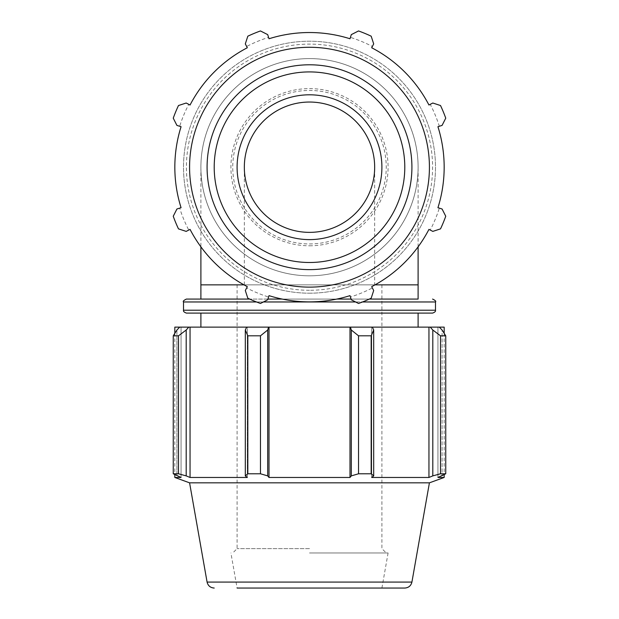 <?xml version="1.0" encoding="UTF-8"?>
<svg xmlns="http://www.w3.org/2000/svg" width="619" height="619" viewBox="0 0 619 619"><rect width="100%" height="100%" fill="white"/><g stroke="black" fill="none" stroke-linecap="round" stroke-linejoin="round"><path stroke-width="0.46" stroke-dasharray="3.1 2.32" d="M200.896 284.856L418.104 284.856M374.665 284.856L244.335 284.856L374.665 284.856L374.665 167.2M309.5 239.607A72.408 72.408 0 0 0 372.205 131.004A72.408 72.408 0 0 0 246.795 131.004A72.408 72.408 0 0 0 309.5 239.607A72.408 72.408 0 0 1 246.795 131.004A72.408 72.408 0 0 1 372.205 131.004A72.408 72.408 0 0 1 309.5 239.607M200.896 167.2A108.604 108.604 0 0 0 309.5 275.811A108.604 108.604 0 0 0 418.104 167.2A108.604 108.604 0 0 0 309.5 58.596A108.604 108.604 0 0 0 200.896 167.2L200.896 246.834M432.805 103.017L440.519 105.532A144.807 144.807 0 0 1 445.75 118.167L442.082 125.402L439.32 126.268A136.118 136.118 0 0 0 430.236 104.348L432.805 103.017M439.32 126.268L437.935 126.709A134.671 134.671 0 0 1 437.935 207.698L442.082 209.005L445.75 216.24A144.807 144.807 0 0 1 440.519 228.875L432.805 231.39L430.236 230.059A136.118 136.118 0 0 0 439.32 208.139M430.236 230.059L428.952 229.386A134.671 134.671 0 0 1 371.686 286.659L373.69 290.512L371.176 298.219A144.807 144.807 0 0 1 358.533 303.457L351.306 299.782L350.431 297.019A136.118 136.118 0 0 0 372.352 287.943M350.431 297.019L349.998 295.642A134.671 134.671 0 0 1 269.002 295.642L267.694 299.782L260.467 303.457A144.807 144.807 0 0 1 247.824 298.219L245.31 290.512L246.648 287.943A136.118 136.118 0 0 0 268.569 297.019M246.648 287.943L247.314 286.659A134.671 134.671 0 0 1 190.048 229.386L186.195 231.39L178.481 228.875A144.807 144.807 0 0 1 173.25 216.24L176.918 209.005L179.68 208.139A136.118 136.118 0 0 0 188.764 230.059M179.68 208.139L181.065 207.698A134.671 134.671 0 0 1 181.065 126.709L176.918 125.402L173.25 118.167A144.807 144.807 0 0 1 178.481 105.532L186.195 103.017L188.764 104.348A136.118 136.118 0 0 0 179.68 126.268M188.764 104.348L190.048 105.021A134.671 134.671 0 0 1 247.314 47.748L245.31 43.895L247.824 36.188A144.807 144.807 0 0 1 260.467 30.95L267.694 34.625L268.569 37.388A136.118 136.118 0 0 0 246.648 46.464M268.569 37.388L269.002 38.765A134.671 134.671 0 0 1 349.998 38.765L351.306 34.625L358.533 30.95A144.807 144.807 0 0 1 371.176 36.188L373.69 43.895L372.352 46.464A136.118 136.118 0 0 0 350.431 37.388M372.352 46.464L371.686 47.748A134.671 134.671 0 0 1 428.952 105.021L430.236 104.348M309.5 275.811A108.604 108.604 0 0 0 403.557 112.898A108.604 108.604 0 0 0 215.443 112.898A108.604 108.604 0 0 0 309.5 275.811A108.604 108.604 0 0 0 403.557 112.898A108.604 108.604 0 0 0 215.443 112.898A108.604 108.604 0 0 0 309.5 275.811A108.604 108.604 0 0 0 403.557 112.898A108.604 108.604 0 0 0 215.443 112.898A108.604 108.604 0 0 0 309.5 275.811M309.5 243.948A76.748 76.748 0 0 0 375.965 128.829A76.748 76.748 0 0 0 243.035 128.829A76.748 76.748 0 0 0 309.5 243.948M309.5 245.789A78.59 78.59 0 0 0 377.559 127.909A78.59 78.59 0 0 0 241.441 127.909A78.59 78.59 0 0 0 309.5 245.789M309.5 293.189A125.982 125.982 0 0 0 418.606 104.209A125.982 125.982 0 0 0 200.394 104.209A125.982 125.982 0 0 0 309.5 293.189A125.982 125.982 0 0 1 200.394 104.209A125.982 125.982 0 0 1 418.606 104.209A125.982 125.982 0 0 1 309.5 293.189A125.982 125.982 0 0 1 200.394 104.209A125.982 125.982 0 0 1 418.606 104.209A125.982 125.982 0 0 1 309.5 293.189M444.171 327.126L437.935 327.126L439.32 327.126L437.935 327.126L437.935 477.466L442.082 475.887L442.082 330.02L445.75 335.815L440.519 335.815L432.805 330.02L430.236 327.126L439.32 327.126L442.082 330.02L442.082 475.887L445.75 473.783L445.75 335.815M176.918 330.02L176.918 475.887L176.918 330.02L179.68 327.126L188.764 327.126L186.195 330.02L178.481 335.815L173.25 335.815L176.918 330.02M173.25 335.815L173.25 473.783L181.065 477.466L174.829 477.466M173.25 473.783L178.481 473.783L178.481 335.815M186.195 330.02L186.195 475.887L178.481 473.783M267.694 330.02L260.467 335.815L247.824 335.815L245.31 330.02L246.648 327.126L268.569 327.126L267.694 330.02L267.694 475.887L260.467 473.783L260.467 335.815M247.824 335.815L247.824 473.783L245.31 475.887L245.31 330.02M247.824 473.783L260.467 473.783M373.69 330.02L371.176 335.815L358.533 335.815L351.306 330.02L350.431 327.126L372.352 327.126L373.69 330.02L373.69 475.887L371.176 473.783L371.176 335.815M358.533 335.815L358.533 473.783L351.306 475.887L351.306 330.02M358.533 473.783L371.176 473.783M440.519 335.815L440.519 473.783L432.805 475.887L432.805 330.02M440.519 473.783L445.75 473.783M309.5 552.976L388.09 552.976L309.5 552.976M309.5 548.635L237.092 548.635L309.5 548.635M189.584 482.835L429.416 482.835M267.694 475.887L269.002 477.466L349.998 477.466L351.306 475.887M373.69 475.887L371.686 477.466L428.952 477.466L432.805 475.887M439.32 327.126L437.935 327.126L437.935 477.466L444.171 477.466M186.195 475.887L190.048 477.466L247.314 477.466L245.31 475.887M246.648 327.126L247.314 327.126L246.648 327.126L247.314 327.126L247.314 477.466L247.314 327.126L190.048 327.126L190.048 477.466M179.68 327.126L181.065 327.126L179.68 327.126L181.065 327.126L181.065 477.466L181.065 327.126L174.829 327.126M430.236 327.126L371.686 327.126L371.686 477.466L371.686 327.126L372.352 327.126M428.952 327.126L428.952 477.466M350.431 327.126L349.998 327.126L349.998 477.466M418.104 313.098L186.412 313.098M309.5 299.07L418.104 299.07L309.5 299.07M369.342 299.07L351.074 299.07L369.342 299.07M336.844 299.07L282.156 299.07L336.844 299.07M267.926 299.07L249.658 299.07L267.926 299.07M190.048 327.126L188.764 327.126M349.998 327.126L269.002 327.126L269.002 477.466M269.002 327.126L268.569 327.126M404.787 588.05L237.092 588.05L381.908 588.05L237.092 588.05L230.91 552.976M309.5 327.126L418.104 327.126L309.5 327.126M375.021 284.856L243.979 284.856M309.5 290.288A123.088 123.088 0 0 1 202.9 105.663A123.088 123.088 0 0 1 416.1 105.663A123.088 123.088 0 0 1 309.5 290.288A123.088 123.088 0 0 0 416.1 105.663A123.088 123.088 0 0 0 202.9 105.663A123.088 123.088 0 0 0 309.5 290.288M183.518 310.204L435.482 310.204M435.482 301.964L183.518 301.964M256.506 301.964L263.408 301.964M355.592 301.964L362.494 301.964M207.079 582.069L411.921 582.069M244.335 284.856L244.335 167.2M418.104 246.834L418.104 167.2M237.092 284.856L237.092 548.635L232.752 552.976M381.908 284.856L381.908 548.635L386.248 552.976M174.829 333.293L174.829 474.696M444.171 333.293L444.171 474.696M381.908 588.05L388.09 552.976"/><path stroke-width="0.93" d="M374.665 167.2A65.165 65.165 0 0 1 309.5 232.365A65.165 65.165 0 0 1 244.335 167.2A65.165 65.165 0 0 1 309.5 102.042A65.165 65.165 0 0 1 374.665 167.2M200.896 246.834L200.896 299.07L186.412 299.07L249.658 299.07L200.896 299.07M437.935 126.709L442.082 125.402L445.75 118.167A144.807 144.807 0 0 0 440.519 105.532L432.805 103.017L428.952 105.021A134.671 134.671 0 0 0 371.686 47.748L373.69 43.895L371.176 36.188A144.807 144.807 0 0 0 358.533 30.95L351.306 34.625L349.998 38.765A134.671 134.671 0 0 0 269.002 38.765L267.694 34.625L260.467 30.95A144.807 144.807 0 0 0 247.824 36.188L245.31 43.895L247.314 47.748A134.671 134.671 0 0 0 190.048 105.021L186.195 103.017L178.481 105.532A144.807 144.807 0 0 0 173.25 118.167L176.918 125.402L181.065 126.709A134.671 134.671 0 0 0 181.065 207.698L176.918 209.005L173.25 216.24A144.807 144.807 0 0 0 178.481 228.875L186.195 231.39L190.048 229.386A134.671 134.671 0 0 0 247.314 286.659L245.31 290.512L247.824 298.219A144.807 144.807 0 0 0 260.467 303.457L267.694 299.782L269.002 295.642A134.671 134.671 0 0 0 349.998 295.642L351.306 299.782L358.533 303.457A144.807 144.807 0 0 0 371.176 298.219L373.69 290.512L371.686 286.659A134.671 134.671 0 0 0 428.952 229.386L432.805 231.39L440.519 228.875A144.807 144.807 0 0 0 445.75 216.24L442.082 209.005L437.935 207.698A134.671 134.671 0 0 0 437.935 126.709M309.5 287.123A119.916 119.916 0 0 0 413.353 107.242A119.916 119.916 0 0 0 205.647 107.242A119.916 119.916 0 0 0 309.5 287.123M309.5 239.607A72.408 72.408 0 0 0 372.205 131.004A72.408 72.408 0 0 0 246.795 131.004A72.408 72.408 0 0 0 309.5 239.607M432.805 330.02L440.519 335.815L445.75 335.815L442.082 330.02L439.32 327.126L430.236 327.126L432.805 330.02L432.805 475.887L440.519 473.783L440.519 335.815M445.75 335.815L445.75 473.783L437.935 477.466L444.171 477.466L429.416 482.835L189.584 482.835L174.829 477.466L181.065 477.466L173.25 473.783L173.25 335.815L178.481 335.815L186.195 330.02L188.764 327.126L179.68 327.126L176.918 330.02L173.25 335.815M445.75 473.783L440.519 473.783M351.306 330.02L358.533 335.815L371.176 335.815L373.69 330.02L372.352 327.126L350.431 327.126L351.306 330.02L351.306 475.887L358.533 473.783L358.533 335.815M371.176 335.815L371.176 473.783L373.69 475.887L373.69 330.02M371.176 473.783L358.533 473.783M245.31 330.02L247.824 335.815L260.467 335.815L267.694 330.02L268.569 327.126L246.648 327.126L245.31 330.02L245.31 475.887L247.824 473.783L247.824 335.815M260.467 335.815L260.467 473.783L267.694 475.887L267.694 330.02M260.467 473.783L247.824 473.783M178.481 335.815L178.481 473.783L186.195 475.887L186.195 330.02M178.481 473.783L173.25 473.783M432.805 475.887L428.952 477.466L371.686 477.466L373.69 475.887M351.306 475.887L349.998 477.466L269.002 477.466L267.694 475.887M245.31 475.887L247.314 477.466L190.048 477.466L186.195 475.887M188.764 327.126L190.048 327.126L190.048 477.466M268.569 327.126L269.002 327.126L269.002 477.466M362.494 301.964L435.482 301.964L435.482 310.204L183.518 310.204C183.162 311.303 184.129 312.27 186.412 313.098L432.588 313.098L418.104 313.098L418.104 327.126M418.104 299.07L369.342 299.07L418.104 299.07L418.104 284.856L375.021 284.856M351.074 299.07L336.844 299.07L351.074 299.07M282.156 299.07L267.926 299.07L282.156 299.07M174.829 333.293L174.829 327.126L179.68 327.126M190.048 327.126L246.648 327.126M269.002 327.126L349.998 327.126L349.998 477.466M349.998 327.126L350.431 327.126M372.352 327.126L428.952 327.126L428.952 477.466M428.952 327.126L430.236 327.126M439.32 327.126L444.171 327.126L444.171 333.293M237.092 588.05L404.787 588.05C408.61 587.779 410.985 585.783 411.921 582.069L207.079 582.069C208.015 585.783 210.39 587.779 214.213 588.05M243.979 284.856L200.896 284.856M309.5 269.621A102.421 102.421 0 0 0 398.195 115.993A102.421 102.421 0 0 0 220.805 115.993A102.421 102.421 0 0 0 309.5 269.621M309.5 262.495A95.287 95.287 0 0 1 226.98 119.56A95.287 95.287 0 0 1 392.02 119.56A95.287 95.287 0 0 1 309.5 262.495M183.518 310.204L183.518 301.964L256.506 301.964M263.408 301.964L355.592 301.964M418.104 284.856L418.104 246.834M435.482 310.204C435.838 311.303 434.871 312.27 432.588 313.098M183.518 301.964C182.729 301.337 183.696 300.37 186.412 299.07M435.482 301.964C436.271 301.337 435.304 300.37 432.588 299.07M174.829 474.696L174.829 477.466M444.171 474.696L444.171 477.466M411.921 582.069L429.416 482.835M207.079 582.069L189.584 482.835M200.896 313.098L200.896 327.126"/></g></svg>
